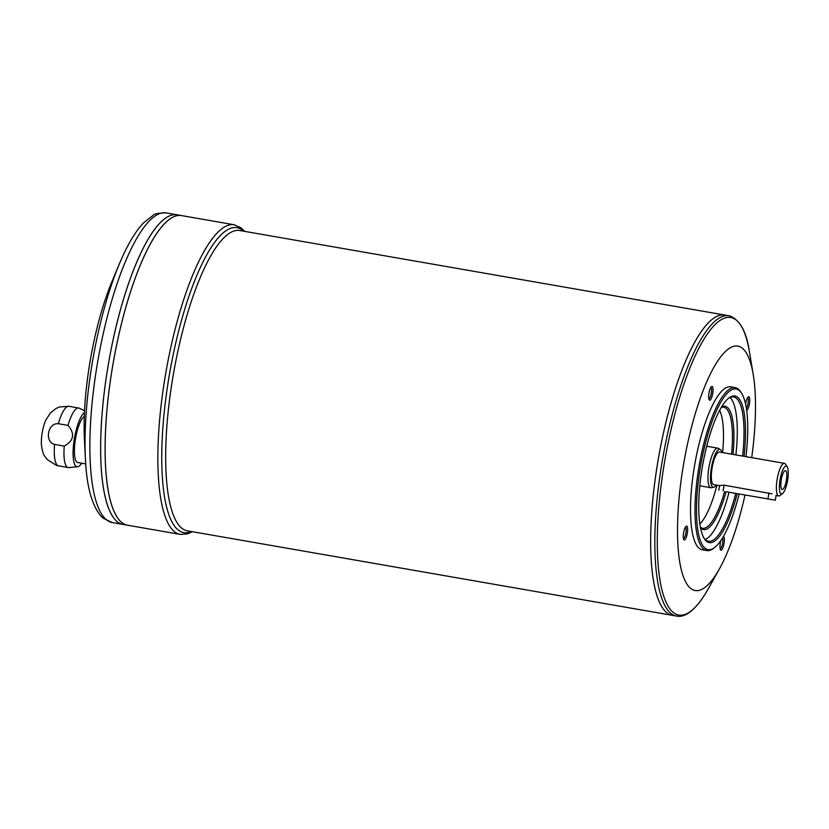 <?xml version="1.0" encoding="UTF-8"?>
<svg xmlns="http://www.w3.org/2000/svg" width="829" height="829" viewBox="0 0 829 829"><rect width="100%" height="100%" fill="white"/><g stroke="black" fill="none" stroke-linecap="round" stroke-linejoin="round"><path stroke-width="1.24" d="M782.514 493.649L780.058 495.524A16.539 4.414 -80.1 0 1 778.732 495.949A16.539 4.414 -80.1 0 1 778.618 495.929A16.539 4.414 -80.1 0 1 777.26 478.675A16.539 4.414 -80.1 0 1 784.41 463.359A16.539 4.414 -80.1 0 1 785.509 464.209L787.187 466.81A14.176 3.793 -80.1 0 1 787.55 480.696A14.176 3.793 -80.1 0 1 782.514 493.649A14.176 3.793 -80.1 0 1 781.281 493.991A14.176 3.793 -80.1 0 1 780.503 477.255A14.176 3.793 -80.1 0 1 787.187 466.81M775.923 495.452L778.732 495.949M719.655 485.525L724.111 485.162L772.006 493.825M719.624 485.649L713.676 484.613A16.539 4.414 -80.1 0 1 713.562 484.592A16.539 4.414 -80.1 0 1 712.204 467.338A16.539 4.414 -80.1 0 1 719.354 452.023L784.41 463.359M81.667 463.214A27.885 7.451 -80.1 0 1 77.605 466.748L68.869 467.618A30.248 8.083 -80.1 0 1 68.268 467.597A30.248 8.083 -80.1 0 1 68.051 467.556A30.248 8.083 -80.1 0 1 64.247 446.095L54.569 444.406C44.269 441.836 47.813 422.593 58.331 423.702L68.009 425.391A30.248 8.083 -80.1 0 1 78.651 408.003A30.248 8.083 -80.1 0 1 79.221 408.189L84.558 410.728M68.268 467.597L56.641 465.473L47.191 459.567L44.807 456.323C43.409 454.779 42.289 451.069 41.45 445.183A18.197 4.86 -80.1 0 1 45.833 420.034L50.517 412.801L56.217 408.365L59.626 406.935L68.973 406.314A30.248 8.083 -80.1 0 0 58.331 423.702M68.009 425.391C75.138 433.754 73.885 440.655 64.247 446.095M77.605 466.748A27.885 7.451 -80.1 0 1 76.848 466.686A27.885 7.451 -80.1 0 1 73.957 441.339A27.885 7.451 -80.1 0 1 84.465 412.448M85.584 461.608A152.484 40.735 -80.1 0 1 85.418 458.769L84.444 439.888A124.07 33.139 -80.1 0 1 112.081 281.3L119.386 263.86A152.484 40.735 -80.1 0 1 120.464 261.322M671.324 615.108A152.422 40.725 -80.1 0 1 658.806 456.168A152.422 40.725 -80.1 0 1 724.733 315.03A152.422 40.725 -80.1 0 1 724.743 315.03L239.757 230.524A152.422 40.725 -80.1 0 0 173.831 371.661A152.422 40.725 -80.1 0 0 186.338 530.601A152.422 40.725 -80.1 0 0 187.427 530.85L672.402 615.356A152.422 40.725 -80.1 0 1 672.402 615.356A152.422 40.725 -80.1 0 1 671.324 615.108A152.422 40.725 -80.1 0 1 658.827 456.168A152.422 40.725 -80.1 0 1 724.753 315.03L728.898 315.756A152.422 40.725 99.9 0 0 662.982 456.893A152.422 40.725 99.9 0 0 675.49 615.833A152.422 40.725 99.9 0 0 676.568 616.082L672.423 615.356A152.422 40.725 -80.1 0 1 671.345 615.108M662.319 607.522A152.401 40.714 -80.1 0 1 658.454 458.199A152.401 40.714 -80.1 0 1 712.598 318.989M745.002 495.027A124.07 33.139 -80.1 0 1 719.303 569.098A124.07 33.139 -80.1 0 1 694.339 590.341A124.07 33.139 -80.1 0 1 692.785 422.375A124.07 33.139 -80.1 0 1 753.219 374.428A124.07 33.139 -80.1 0 1 751.716 457.66M745.582 404.158A6.995 1.865 -80.1 0 1 745.758 403.122A6.995 1.865 -80.1 0 1 748.204 396.915A6.995 1.865 -80.1 0 1 749.623 402.417A6.995 1.865 -80.1 0 1 746.68 410.469M709.044 392.801A6.995 1.865 -80.1 0 1 711.5 386.604A6.995 1.865 -80.1 0 1 712.691 393.63A6.995 1.865 -80.1 0 1 709.189 399.837A6.995 1.865 -80.1 0 1 709.044 392.801M683.656 532.508A6.995 1.865 -80.1 0 1 686.111 526.301A6.995 1.865 -80.1 0 1 687.303 533.337A6.995 1.865 -80.1 0 1 683.801 539.544A6.995 1.865 -80.1 0 1 683.656 532.508M723.427 536.446A6.995 1.865 -80.1 0 1 723.8 544.705A6.995 1.865 -80.1 0 1 720.505 549.855A6.995 1.865 -80.1 0 1 720.37 542.819A6.995 1.865 -80.1 0 1 720.909 540.456M706.805 550.58L702.318 549.803A82.713 22.093 -80.1 0 1 701.728 549.668A82.713 22.093 -80.1 0 1 694.94 463.421A82.713 22.093 -80.1 0 1 730.712 386.832L735.199 387.62A82.713 22.093 99.9 0 0 699.427 464.199A82.713 22.093 99.9 0 0 706.215 550.456A82.713 22.093 99.9 0 0 706.805 550.58A82.713 22.093 99.9 0 0 713.396 548.446L714.629 547.503A81.532 21.782 99.9 0 0 739.147 494.011M745.976 456.665A81.532 21.782 99.9 0 0 741.52 393.164L740.68 391.858A82.713 22.093 99.9 0 0 735.789 387.754A82.713 22.093 99.9 0 0 735.199 387.62M744.059 456.323A74.444 19.886 99.9 0 0 735.427 396.086A74.444 19.886 99.9 0 0 728.971 397.889A74.444 19.886 99.9 0 0 702.536 465.888A74.444 19.886 99.9 0 0 704.412 538.809A74.444 19.886 99.9 0 0 737.209 493.669M741.52 393.164A81.532 21.782 99.9 0 0 736.691 389.112A81.532 21.782 99.9 0 0 699.065 475.753A81.532 21.782 99.9 0 0 714.629 547.503M703.997 538.135A73.263 19.575 99.9 0 0 707.904 541.15A73.263 19.575 99.9 0 0 708.422 541.275A73.263 19.575 99.9 0 0 735.758 493.421M742.618 456.074A73.263 19.575 99.9 0 0 734.09 397.05A73.263 19.575 99.9 0 0 733.572 396.925A73.263 19.575 99.9 0 0 728.349 398.386M730.017 397.454A73.263 19.575 -80.1 0 1 735.893 454.903M729.033 492.239A73.263 19.575 -80.1 0 1 705.251 539.575M733.002 454.406A62.621 16.725 99.9 0 0 725.468 406.334A62.621 16.725 99.9 0 0 721.593 406.863M700.515 527.876A62.621 16.725 99.9 0 0 726.08 491.732M700.381 527.223A61.439 16.414 99.9 0 0 702.163 528.166A61.439 16.414 99.9 0 0 702.598 528.26A61.439 16.414 99.9 0 0 724.629 491.473M731.561 454.147A61.439 16.414 99.9 0 0 724.131 407.298A61.439 16.414 99.9 0 0 723.696 407.205A61.439 16.414 99.9 0 0 721.261 407.422M719.645 410.303A61.439 16.414 -80.1 0 1 722.587 452.582M716.909 485.183A61.439 16.414 -80.1 0 1 699.842 523.969M716.256 485.069A19.222 5.14 -80.1 0 1 713.738 487.255L711.375 487.711A20.083 5.368 -80.1 0 1 710.826 487.721L700.723 485.96A20.083 5.368 -80.1 0 1 700.588 485.929A20.083 5.368 -80.1 0 1 699.842 485.483M706.629 446.53A20.083 5.368 -80.1 0 1 707.624 446.375L717.717 448.137A20.083 5.368 -80.1 0 1 718.235 448.334L720.308 449.567A19.222 5.14 -80.1 0 1 721.935 452.468M710.826 487.721A20.083 5.368 -80.1 0 1 710.681 487.68A20.083 5.368 -80.1 0 1 709.033 466.737A20.083 5.368 -80.1 0 1 717.717 448.137M713.738 487.255A19.222 5.14 -80.1 0 1 713.075 487.234A19.222 5.14 -80.1 0 1 711.676 466.23A19.222 5.14 -80.1 0 1 720.308 449.567M782.11 489.462A9.575 2.56 -80.1 0 1 781.788 489.276A9.575 2.56 -80.1 0 1 781.301 479.608A9.575 2.56 -80.1 0 1 785.032 470.675A9.575 2.56 -80.1 0 1 786.441 479.846A9.575 2.56 -80.1 0 1 782.11 489.462M121.946 524.177A157.147 41.978 -80.1 0 1 109.045 360.304A157.147 41.978 -80.1 0 1 177.012 214.794A157.147 41.978 -80.1 0 1 177.023 214.794A157.147 41.978 -80.1 0 0 109.065 360.314A157.147 41.978 -80.1 0 0 121.967 524.187A157.147 41.978 -80.1 0 0 123.055 524.436A157.147 41.978 -80.1 0 1 123.055 524.436A157.147 41.978 -80.1 0 1 121.967 524.187M112.661 516.363A157.127 41.978 -80.1 0 1 108.682 362.408A157.127 41.978 -80.1 0 1 164.494 218.877M177.012 214.794L166.246 212.918A157.147 41.978 99.9 0 0 98.278 358.429A157.147 41.978 99.9 0 0 111.179 522.301A157.147 41.978 99.9 0 0 112.288 522.56L127.521 525.213A157.147 41.978 -80.1 0 1 127.521 525.213A157.147 41.978 -80.1 0 1 126.412 524.954A157.147 41.978 -80.1 0 1 113.511 361.081A157.147 41.978 -80.1 0 1 181.478 215.571A157.147 41.978 -80.1 0 1 181.489 215.571L177.033 214.804M117.127 517.141A157.127 41.978 -80.1 0 1 113.148 363.185A157.127 41.978 -80.1 0 1 168.961 219.654M126.433 524.964A157.147 41.978 -80.1 0 1 113.532 361.092A157.147 41.978 -80.1 0 1 181.499 215.581L234.213 224.763A157.147 41.978 99.9 0 0 166.256 370.273A157.147 41.978 99.9 0 0 179.157 534.145A157.147 41.978 99.9 0 0 180.266 534.404L127.542 525.213A157.147 41.978 -80.1 0 1 126.433 524.964M85.739 463.929L77.771 462.541A23.637 6.311 -80.1 0 1 77.605 462.499A23.637 6.311 -80.1 0 1 75.221 440.613A23.637 6.311 -80.1 0 1 84.309 416.376M726.131 491.742L775.281 500.188L726.131 491.742M720.152 548.86A5.813 1.554 99.9 0 0 722.401 544.311A5.813 1.554 99.9 0 0 722.546 537.928M683.448 538.549A5.813 1.554 99.9 0 0 685.873 533.088A5.813 1.554 99.9 0 0 685.438 527.12M708.836 398.842A5.813 1.554 99.9 0 0 711.261 393.381A5.813 1.554 99.9 0 0 710.826 387.423M746.38 408.448A5.813 1.554 99.9 0 0 748.162 402.314A5.813 1.554 99.9 0 0 747.53 397.733M58.59 465.919A30.248 8.083 -80.1 0 1 58.372 465.867A30.248 8.083 -80.1 0 1 54.569 444.406M729.976 316.004A152.422 40.725 99.9 0 0 728.898 315.756L730.194 316.046C740.276 320.388 746.701 332.356 749.468 351.962A151.044 40.352 99.9 0 0 731.769 317.714A151.044 40.352 99.9 0 0 665.739 455.308A151.044 40.352 99.9 0 0 677.78 614.838A151.044 40.352 99.9 0 0 708.173 588.963L719.303 569.098M112.288 522.56L103.345 518.322L100.672 515.752C91.667 504.747 86.579 485.763 85.418 458.769A152.484 40.735 -80.1 0 1 119.386 263.86C126.992 245.591 135.013 231.954 143.469 222.939L153.075 215.364C154.215 213.799 158.608 212.991 166.246 212.918M191.344 531.534A154.785 41.346 -80.1 0 1 182.753 532.373A154.785 41.346 -80.1 0 1 172.567 357.693A154.785 41.346 -80.1 0 1 243.674 231.208M724.111 485.162L723.075 490.882M768.98 492.975L767.944 498.695M78.651 408.003L68.973 406.314M753.219 374.428L749.468 351.962M244.7 231.384L241.021 227.809L234.213 224.763M192.369 531.71L187.696 533.835L180.266 534.404M676.568 616.082C681.49 617.108 692.723 616.175 708.173 588.963M719.645 485.525L718.795 490.25M776.141 495.504L775.281 500.188"/></g></svg>
